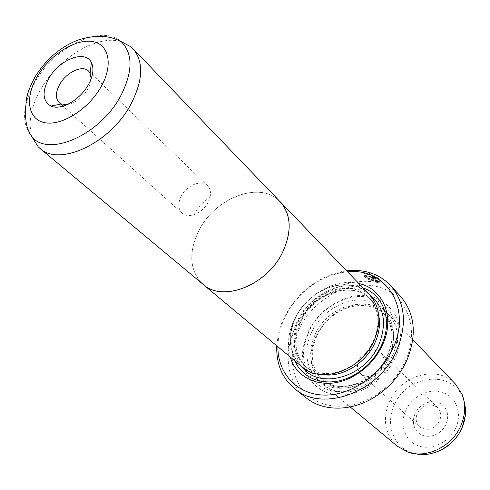 <?xml version="1.0" encoding="UTF-8"?>
<svg xmlns="http://www.w3.org/2000/svg" width="490" height="490" viewBox="0 0 490 490"><rect width="100%" height="100%" fill="white"/><g stroke="black" fill="none" stroke-linecap="round" stroke-linejoin="round"><path stroke-width="0.37" stroke-dasharray="2.45 1.84" d="M32.303 137.488C27.691 123.529 30.588 107.365 40.982 88.99C58.739 57.52 97.761 34.037 121.459 41.76M203.16 284.421C189.599 270.958 188.178 253.018 198.903 230.612C215.159 197.458 260.858 180.253 280.158 201.751M67.044 104.633C75.313 103.108 82.253 97.89 87.863 88.984L90.209 83.729L91.158 78.743M181.282 196.092C177.79 203.252 178.035 208.924 182.011 213.107C184.834 215.52 188.534 216.145 193.109 214.981C199.491 212.985 204.483 208.789 208.097 202.401L210.173 196.662C211.012 192.013 210.13 188.362 207.521 185.722C201.445 179.316 186.727 185.232 181.282 196.092M201.947 283.41C189.477 269.806 188.454 252.209 198.873 230.606C214.834 198.162 259.118 180.7 279.061 200.612M302.201 367.004C288.996 354.123 286.834 337.61 295.721 317.459C309.276 287.624 350.932 273.977 369.564 294.68M369.57 279.208L368.982 279.649C364.303 277.218 362.735 275.276 364.278 273.812L368.56 273.781C375.218 275.521 383.413 282.687 380.761 282.951L377.392 282.62L371.788 276.611L373.331 277.064L377.919 281.995L379.156 281.946C379.652 280.029 376.394 277.603 369.38 274.657L365.963 274.639C364.762 275.711 365.969 277.236 369.57 279.208L369.815 278.688C366.22 276.715 365.019 275.196 366.214 274.118L369.632 274.137C376.645 277.077 379.903 279.502 379.401 281.425L378.17 281.474L373.582 276.538L372.033 276.091L377.637 282.105L381.012 282.43C383.67 282.154 375.463 274.988 368.811 273.261L364.529 273.291C362.98 274.749 364.548 276.691 369.233 279.129L369.815 278.688M377.392 282.62L377.637 282.105M368.247 276.844L366.624 276.581L366.532 275.735L367.837 275.692L371.438 277.505L375.83 282.216L370.703 280.421L371.279 280.004L373.239 280.776L369.852 277.15L368.645 276.556L368.247 276.844L368.462 276.048L368.897 276.035L370.103 276.63L373.49 280.256L371.524 279.49L370.948 279.906L376.081 281.701L371.683 276.985L368.082 275.166L366.777 275.215L366.875 276.06L368.498 276.323M415.036 413.664L413.768 417.443L413.327 421.302L413.738 425.051L414.981 428.511L417.008 431.5L419.71 433.871L422.968 435.5L426.619 436.296L430.471 436.216L434.33 435.255L438.005 433.466L441.3 430.937L444.038 427.788L446.09 424.199L447.346 420.34L447.744 416.42L447.26 412.641L445.937 409.187L443.836 406.235L441.08 403.932L437.797 402.388L434.158 401.671L430.355 401.812L426.563 402.798L422.968 404.581L419.752 407.074L417.064 410.155L415.036 413.664M439.597 420.8C434.018 429.552 427.347 431.574 419.587 426.857C415.967 423.176 415.226 418.65 417.364 413.272C423.06 404.44 429.81 402.517 437.601 407.515C440.988 411.141 441.655 415.569 439.597 420.8M299.016 319.29C311.836 291.023 351.281 278.118 368.958 297.669C375.548 304.676 378.494 313.692 377.802 324.711L376.302 333.206L373.19 341.634C364.131 359.084 350.65 369.564 332.747 373.086C321.801 374.562 312.596 372.259 305.141 366.189C292.677 353.982 290.631 338.351 299.016 319.29M295.746 317.465C305.319 297.896 326.983 283.753 346.491 284.69C366.018 285.492 380.491 301.907 378.782 323.1L377.208 332.067L373.919 340.966C364.352 359.403 350.111 370.471 331.209 374.182C299.353 379.854 280.231 346.467 295.746 317.465M290.337 357.118C286.864 344.899 288.261 332.226 294.521 319.106C306.201 294.423 335.705 277.793 358.864 283.545M295.06 361.057C289.939 348.439 290.748 334.976 297.485 320.668C309.319 295.409 340.679 279.41 363.121 287.979M316.099 335.717C323.614 321.091 334.903 311.217 349.964 306.109C365.289 301.767 378.047 304.443 388.233 314.145C398.829 326.26 400.397 341.365 392.931 359.452C380.595 388.209 341.573 401.414 322.947 384.246C312.546 374.77 308.97 362.239 312.216 346.638L316.099 335.717M397.286 446.194C384.797 434.189 382.176 419.275 389.403 401.457C400.514 375.064 437.809 364.505 455.308 383.897M382.549 366.979C376.314 376.571 369.105 378.935 360.916 374.072C357.143 370.207 356.487 365.362 358.931 359.519C365.283 349.86 372.565 347.6 380.779 352.739C384.313 356.549 384.901 361.295 382.549 366.979M317.048 335.227C324.123 321.458 334.737 312.173 348.905 307.371C363.243 303.31 375.181 305.797 384.711 314.825C394.72 326.211 396.202 340.421 389.158 357.461C377.539 384.485 340.844 396.888 323.376 380.687C313.692 371.818 310.366 360.089 313.398 345.499L317.048 335.227M395.02 358.098C384.087 382.065 356.365 398.315 334.002 394.383C311.542 390.671 298.631 368.609 303.561 345.315L308.32 331.43C317.159 314.378 330.389 303.089 348.023 297.571C383.027 285.97 413.162 321.336 395.02 358.098M391.976 356.487C381.514 379.389 355.036 394.934 333.653 391.216C312.173 387.706 299.788 366.636 304.498 344.323L309.061 331.02C317.526 314.678 330.211 303.867 347.104 298.582C380.638 287.489 409.346 321.379 391.976 356.487M347.624 271.864L340.195 272.881C316.007 278.657 297.742 293.149 285.394 316.35C281.719 323.823 279.38 331.461 278.375 339.258L277.885 346.742M276.789 345.83L277.23 340.795C278.277 332.661 280.715 324.705 284.543 316.92C297.406 292.75 316.442 277.659 341.646 271.625L346.638 270.829M299.286 328.649C313.765 298.704 349.407 279.202 377.772 286.748C406.32 293.804 420.481 328.545 405.291 361.259L401.641 368.235C395.546 378.458 387.615 386.971 377.851 393.776C354.129 410.167 324.441 410.136 307.555 394.995C290.576 379.891 287.679 352.335 299.286 328.649M400.593 296.425C374.103 265.825 314.715 284.635 295.678 326.75C282.84 352.298 286.607 382.653 306.152 397.831M373.239 280.776L373.49 280.256M371.279 280.004L371.524 279.49M370.703 280.421L370.948 279.906M375.83 282.216L376.081 281.701M366.624 276.581L366.875 276.06M368.982 279.649L369.233 279.129M371.788 276.611L372.033 276.091M373.331 277.064L373.582 276.538M377.919 281.995L378.17 281.474M32.089 137.151C21.168 123.805 22.142 105.448 35.017 82.087C54.733 46.728 101.706 23.63 121.11 41.57M371.438 277.505L371.683 276.985M323.443 374.703C317.012 373.833 311.481 371.475 306.856 367.629C294.398 355.434 292.346 339.827 300.701 320.809C313.478 292.597 352.849 279.741 370.514 299.274C374.679 303.616 377.423 308.963 378.746 315.321M302.165 366.973C292.683 353.964 291.887 338.762 299.788 321.366C312.381 293.951 349.052 279.312 369.534 294.643M464.036 401.157L462.836 397.831C451.982 369.319 406.504 375.009 394.34 404.918C385.25 423.758 393.096 446.739 411.723 452.717L415.122 453.679M405.689 410.498C411.986 396.428 428.915 387.896 442.329 392.263C455.829 396.416 462.468 412.929 455.933 427.537C449.593 442.207 431.708 450.8 418.344 445.827C404.881 441.074 399.203 424.493 405.689 410.498M315.444 333.782C327.688 306.421 365.932 294.196 383.229 313.294C393.243 324.692 394.72 338.927 387.651 355.997C375.995 383.076 339.227 395.528 321.74 379.315C309.545 367.396 307.444 352.218 315.444 333.782M388.925 355.55C378.188 379.162 349.395 393.684 328.955 386.39C308.345 379.444 300.934 353.835 311.799 331.865C322.383 309.79 348.757 295.525 369.38 301.276C390.144 306.679 399.969 332.036 388.925 355.55M369.852 277.15L370.103 276.63M182.011 213.107L63.094 106.116M60.852 104.094L59.174 102.582M210.173 196.662L200.575 204.82L193.109 214.981M365.963 274.639L366.214 274.118M380.761 282.951L381.012 282.43M368.217 276.568L368.462 276.048M377.802 324.711L378.782 323.1M368.958 297.669L370.514 299.274C354.423 280.347 313.833 292.463 300.94 321.526C292.793 340.924 294.766 356.291 306.856 367.629L305.141 366.189M388.233 314.145L412.825 339.717M465.237 415.937C465.776 403.252 464.275 402.829 462.836 397.831L461.843 393.838M462.033 427.942L461.776 428.53M360.916 374.072L419.587 426.857M348.905 307.371L349.964 306.109M323.376 380.687L321.74 379.315C337.812 395.099 375.714 383.241 387.498 355.36L390.959 345.034L391.743 339.87L391.896 334.823L391.418 329.984L389.715 323.608L386.947 318.028L383.229 313.294L384.711 314.825M304.498 344.323L303.561 345.315M340.195 272.881L341.646 271.625M401.641 368.235L402.811 368.149M377.851 393.776L377.851 394.952M278.375 339.258L277.23 340.795M347.104 298.582L348.023 297.571M313.398 345.499L312.216 346.638M380.779 352.739L437.601 407.515M429.951 453.826C423.709 454.959 417.633 454.585 411.723 452.717L407.668 452.007M322.947 384.246L350.203 406.957M332.747 373.086L331.209 374.182M366.532 275.735L366.777 275.215M364.278 273.812L364.529 273.291M379.156 281.946L379.401 281.425M207.521 185.722L88.549 71.038"/><path stroke-width="0.73" d="M121.459 41.76L131.118 46.936L132.876 48.59C143.925 61.587 143.221 80.231 130.757 104.529C110.195 143.374 59.149 166.974 39.929 148.39L38.153 146.755L32.303 137.488M132.876 48.59L280.158 201.751C291.238 214.553 292.065 231.366 282.632 252.197C267.044 285.388 222.57 302.618 203.16 284.421L39.929 148.39M88.286 84.862C79.974 100.034 60.76 110.814 50.966 106.067C42.55 101.093 41.858 91.881 48.878 78.437C59.284 59.419 85.487 49.331 91.44 62.61C94.184 68.551 93.131 75.968 88.286 84.862M91.158 78.743L90.105 73.157L88.549 71.038C82.559 64.637 66.419 72.183 59.762 84.305C55.474 92.285 55.278 98.374 59.174 102.582L61.397 103.984L67.044 104.633M279.061 200.612L280.188 201.727C291.281 214.534 292.107 231.36 282.663 252.209C267.068 285.425 222.564 302.661 203.136 284.457L201.947 283.41M280.188 201.727L369.564 294.68C380.283 306.954 381.747 322.383 373.95 340.973C361.069 370.538 321.036 384.411 302.201 367.004L203.136 284.457M358.864 283.545C382.224 288.255 394.744 315.542 383.719 342.161L382.237 345.597C375.248 359.948 364.695 370.667 350.571 377.753C324.803 390.64 296.695 380.093 290.337 357.118M363.121 287.979C382.904 294.539 392.349 319.131 382.629 342.718L381.22 345.995C374.556 359.666 364.505 369.877 351.054 376.626C328.214 387.994 303.01 380.326 295.06 361.057M412.825 339.717L455.308 383.897L461.843 393.838C465.88 403.84 465.567 414.411 460.912 425.547C452.209 446.476 426.459 459.032 407.668 452.007L397.286 446.194L350.203 406.957M277.885 346.742C277.646 372.719 296.162 393.868 322.812 395.032C349.388 396.349 379.977 376.332 392.649 348.739C412.5 308.179 385.802 267.326 347.624 271.864M346.638 270.829C364.542 268.9 379.248 273.849 390.738 285.676C405.371 303.065 407.313 324.778 396.557 350.809C378.476 392.894 321.808 412.739 294.723 388.766C282.111 378.139 276.133 363.831 276.789 345.83M294.723 388.766L306.152 397.831C323.823 412.347 354.013 411.692 377.851 394.952C388.098 387.817 396.422 378.88 402.811 368.149L406.645 360.824C417.149 335.166 415.134 313.704 400.593 296.425L390.738 285.676M131.118 46.936L121.11 41.57C133.219 53.563 132.986 71.852 120.411 96.444C99.972 134.866 49.067 157.247 32.089 137.151L38.153 146.755M100.983 86.932C113.839 64.49 108.786 43.31 91.477 41.387C74.345 39.133 49.459 55.462 37.209 76.532C24.727 97.559 27.618 119.303 44.572 122.641C61.33 126.316 88.384 109.423 100.983 86.932M378.746 315.321C380.473 324.307 379.144 333.586 374.77 343.165C365.675 363.347 342.302 377.539 323.443 374.703M369.534 294.643C384.289 306.605 387.327 323.461 378.648 345.217C364.591 377.888 318.812 390.009 302.165 366.973M415.122 453.679C432.529 458.021 454.267 446.163 461.972 427.782C465.837 418.656 466.523 409.781 464.036 401.157M121.11 41.57C111.628 36.689 103.709 36.474 103.237 36.499C95.869 35.886 87.355 37.111 77.696 40.162C60.478 46.979 46.366 59.057 35.366 76.385C30.839 84.409 27.857 91.887 26.411 98.827L25.266 113.833L26.203 122.561C26.877 127.149 28.837 132.012 32.089 137.151M61.397 103.984L50.966 106.067M63.094 106.116L60.852 104.094M351.054 376.626L350.571 377.753M465.237 415.937L462.033 427.942M461.776 428.53C455.112 442.194 444.504 450.629 429.951 453.826M382.629 342.718L383.719 342.161M90.105 73.157L91.44 62.61"/></g></svg>
